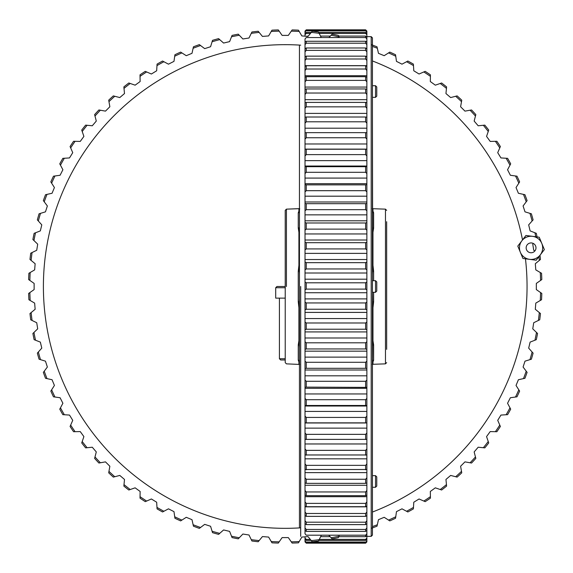 <?xml version="1.0" encoding="UTF-8"?>
<svg xmlns="http://www.w3.org/2000/svg" width="573" height="573" viewBox="0 0 573 573"><rect width="100%" height="100%" fill="white"/><g stroke="black" fill="none" stroke-linecap="round" stroke-linejoin="round"><path stroke-width="0.86" d="M366.863 541.392L365.631 542.567L306.254 542.567L305.015 541.392L306.254 543.168L365.631 543.168L366.863 541.936L366.863 31.064L365.631 29.832L306.254 29.832L305.015 31.092L305.015 31.544L306.254 30.355L305.015 32.145L305.015 33.549L306.254 32.439L306.254 33.413L305.015 34.767L305.015 36.178M305.015 541.392L305.015 540.754L306.254 542.567M311.16 540.403L306.254 540.403L305.015 539.3L305.015 540.754M305.015 539.3L305.015 538.047L306.254 539.401L306.254 540.403M305.015 536.822L305.015 538.047M366.863 530.462L365.631 531.4L306.254 531.4L305.015 530.462L305.015 533.785L306.254 535.189L365.631 535.189L366.863 533.785M305.015 530.462L305.015 528.005L306.254 529.438L306.254 531.4M366.863 523.772L365.631 524.617L306.254 524.617L305.015 523.772L305.015 528.005M305.015 523.772L305.015 520.728L306.254 522.189L306.254 524.617M366.863 515.621L365.631 516.366L306.254 516.366L305.015 515.621L305.015 520.728M305.015 515.621L305.015 512.011L306.254 513.487L306.254 516.366M366.863 506.052L365.631 506.697L306.254 506.697L305.015 506.052L305.015 512.011M305.015 506.052L305.015 501.905L306.254 503.388L306.254 506.697M366.863 495.136L365.631 495.674L306.254 495.674L305.015 495.136L305.015 501.905M305.015 495.136L305.015 490.467L306.254 491.949L306.254 495.674M366.863 482.932L365.631 483.354L306.254 483.354L305.015 482.932L305.015 490.467M305.015 482.932L305.015 477.775L306.254 479.25L306.254 483.354M366.863 469.516L305.015 469.516L305.015 477.775M305.015 469.516L305.015 463.908L306.254 465.355L306.254 469.824M366.863 454.969L305.015 454.969L305.015 463.908M305.015 454.969L305.015 448.938L306.254 450.357L306.254 455.17M366.863 439.384L305.015 439.384L305.015 448.938M305.015 439.384L305.015 432.973L306.254 434.355L306.254 439.47M366.863 422.86L305.015 422.86L305.015 432.973M305.015 422.86L305.015 416.105L306.254 417.438L306.254 422.824M366.863 405.491L305.015 405.491L305.015 416.105M305.015 405.491L305.015 398.436L306.254 399.71L306.254 405.34M366.863 387.391L306.254 387.126L305.015 387.391L305.015 398.436M305.015 387.391L305.015 380.071L306.254 381.289L306.254 387.126M366.863 368.668L365.631 368.289L306.254 368.289L305.015 368.668L305.015 380.071M305.015 368.668L305.015 361.14L306.254 362.286L306.254 368.289M366.863 349.444L365.631 348.95L306.254 348.95L305.015 349.444L305.015 361.14M305.015 349.444L305.015 341.737L306.254 342.812L306.254 348.95M366.863 329.826L365.631 329.224L306.254 329.224L305.015 329.826L305.015 341.737M305.015 329.826L305.015 322.005L306.254 322.986L306.254 329.224M366.863 309.943L365.631 309.234L306.254 309.234L305.015 309.943L305.015 322.005M305.015 309.943L305.015 302.05L306.254 302.945L306.254 309.234M366.863 289.909L365.631 289.107L306.254 289.107L305.015 289.909L305.015 302.05M305.015 289.909L305.015 281.995L306.254 282.797L306.254 289.107M366.863 269.862L365.631 268.959L306.254 268.959L305.015 269.862L305.015 281.995M305.015 269.862L305.015 261.968L306.254 262.67L306.254 268.959M366.863 249.914L365.631 248.926L306.254 248.926L305.015 249.914L305.015 261.968M305.015 249.914L305.015 242.1L306.254 242.694L306.254 248.926M366.863 230.196L365.631 229.121L306.254 229.121L305.015 230.196L305.015 242.1M305.015 230.196L305.015 222.503L306.254 222.983L306.254 229.121M366.863 210.821L365.631 209.668L306.254 209.668L305.015 210.821L305.015 222.503M305.015 210.821L305.015 203.293L306.254 203.673L306.254 209.668M366.863 191.912L365.631 190.687L306.254 190.687L305.015 191.912L305.015 203.293M305.015 191.912L305.015 184.606L306.254 184.864L306.254 190.687M366.863 173.583L365.631 172.301L306.254 172.301L305.015 173.583L305.015 184.606M305.015 173.583L305.015 166.542L306.254 166.686L306.254 172.301M366.863 155.956L365.631 154.617L306.254 154.617L305.015 155.956L305.015 166.542M305.015 155.956L305.015 149.216L306.254 149.245L306.254 154.617M366.863 139.132L365.631 137.749L306.254 137.749L305.015 139.132L305.015 149.216M305.015 139.132L305.015 132.743L306.254 132.649L306.254 137.749M366.863 123.216L365.631 121.798L306.254 121.798L305.015 123.216L305.015 132.743M305.015 123.216L305.015 117.207L306.254 117.007L306.254 121.798M366.863 108.311L365.631 106.857L306.254 106.857L305.015 108.311L305.015 117.207M305.015 108.311L305.015 102.725L306.254 102.409L306.254 106.857M366.863 94.502L365.631 93.027L306.254 93.027L305.015 94.502L305.015 102.725M305.015 94.502L305.015 89.374L306.254 88.944L306.254 93.027M366.863 81.875L365.631 80.392L306.254 80.392L305.015 81.875L305.015 89.374M305.015 81.875L305.015 77.233L306.254 76.696L306.254 80.392M366.863 70.508L365.631 69.025L306.254 69.025L305.015 70.508L305.015 77.233M305.015 70.508L305.015 66.389L306.254 65.737L306.254 69.025M366.863 60.473L365.631 58.998L306.254 58.998L305.015 60.473L305.015 66.389M305.015 60.473L305.015 56.899L306.254 56.147L306.254 58.998M366.863 51.835L365.631 50.374L306.254 50.374L305.015 51.835L305.015 56.899M305.015 51.835L305.015 48.827L306.254 47.974L306.254 50.374M366.863 44.644L365.631 43.211L306.254 43.211L305.015 44.644L305.015 48.827M305.015 44.644L305.015 42.216L306.254 41.27L306.254 43.211M366.863 38.943L365.631 37.546L306.254 37.546L305.015 38.943L305.015 42.216M305.015 34.767L305.015 33.549M305.015 32.145L305.015 31.544M305.015 31.092L306.254 29.832L365.631 29.832L366.863 31.092M365.631 543.168L366.863 541.893M306.254 543.168L305.015 541.893M365.631 543.147L306.254 543.147M365.631 542.567L366.863 540.754M365.631 542.058L306.254 542.058M366.863 539.3L365.631 540.403L365.631 539.401L366.863 538.047M365.631 539.401L319.304 539.401M310.33 539.401L306.254 539.401M366.863 535.648L365.631 536.672L365.631 535.189M365.631 540.403L318.817 540.403M365.631 531.4L365.631 529.438L366.863 528.005M365.631 536.672L338.758 536.672M330.12 536.672L320.636 536.672M308.081 536.672L306.913 536.672M365.631 529.438L306.254 529.438M365.631 524.617L365.631 522.189L366.863 520.728M365.631 522.189L306.254 522.189M305.015 506.84L366.863 506.84M365.631 516.366L365.631 513.487L366.863 512.011M365.631 513.487L306.254 513.487M305.015 496.712L366.863 496.712M365.631 506.697L365.631 503.388L366.863 501.905M365.631 503.388L306.254 503.388M305.015 485.281L366.863 485.281M365.631 495.674L365.631 491.949L366.863 490.467M365.631 491.949L306.254 491.949M305.015 472.632L366.863 472.632M365.631 483.354L365.631 479.25L366.863 477.775M365.631 479.25L306.254 479.25M305.015 458.83L366.863 458.83M365.631 469.824L365.631 465.355L366.863 463.908M365.631 465.355L306.254 465.355M305.015 443.968L366.863 443.968M365.631 455.17L365.631 450.357L366.863 448.938M365.631 450.357L306.254 450.357M305.015 428.131L366.863 428.131M305.015 422.981L366.863 422.981M365.631 439.47L365.631 434.355L366.863 432.973M365.631 434.355L306.254 434.355M305.015 411.428L366.863 411.428M305.015 406.021L366.863 406.021M365.631 422.824L365.631 417.438L366.863 416.105M365.631 417.438L306.254 417.438M305.015 393.952L366.863 393.952M305.015 388.329L366.863 388.329M365.631 405.34L365.631 399.71L366.863 398.436M365.631 399.71L306.254 399.71M305.015 375.809L366.863 375.809M305.015 370L366.863 370M365.631 387.126L365.631 381.289L366.863 380.071M365.631 381.289L306.254 381.289M305.015 357.122L366.863 357.122M305.015 351.163L366.863 351.163M365.631 368.289L365.631 362.286L366.863 361.14M365.631 362.286L306.254 362.286M305.015 337.998L366.863 337.998M305.015 331.925L366.863 331.925M365.631 348.95L365.631 342.812L366.863 341.737M365.631 342.812L306.254 342.812M305.015 318.552L366.863 318.552M305.015 312.407L366.863 312.407M365.631 329.224L365.631 322.986L366.863 322.005M365.631 322.986L306.254 322.986M305.015 298.913L366.863 298.913M305.015 292.731L366.863 292.731M365.631 309.234L365.631 302.945L366.863 302.05M365.631 302.945L306.254 302.945M305.015 279.194L366.863 279.194M305.015 273.013L366.863 273.013M365.631 289.107L365.631 282.797L366.863 281.995M365.631 282.797L306.254 282.797M305.015 259.526L366.863 259.526M305.015 253.381L366.863 253.381M365.631 268.959L365.631 262.67L366.863 261.968M365.631 262.67L306.254 262.67M305.015 240.015L366.863 240.015M305.015 233.956L366.863 233.956M365.631 248.926L365.631 242.694L366.863 242.1M365.631 242.694L306.254 242.694M305.015 220.798L366.863 220.798M305.015 214.846L366.863 214.846M365.631 229.121L365.631 222.983L366.863 222.503M365.631 222.983L306.254 222.983M305.015 201.983L366.863 201.983M305.015 196.188L366.863 196.188M365.631 209.668L365.631 203.673L366.863 203.293M365.631 203.673L306.254 203.673M305.015 183.689L366.863 183.689M305.015 178.081L366.863 178.081M365.631 190.687L365.631 184.864L366.863 184.606M365.631 184.864L306.254 184.864M305.015 166.034L366.863 166.034M305.015 160.641L366.863 160.641M365.631 172.301L365.631 166.686L366.863 166.542M365.631 166.686L306.254 166.686M305.015 149.116L366.863 149.116M305.015 143.981L366.863 143.981M365.631 154.617L365.631 149.245L366.863 149.216M365.631 149.245L306.254 149.245M305.015 128.194L366.863 128.194M365.631 137.749L365.631 132.649L366.863 132.743M365.631 132.649L306.254 132.649M305.015 113.39L366.863 113.39M365.631 121.798L365.631 117.007L366.863 117.207M365.631 117.007L306.254 117.007M305.015 99.652L366.863 99.652M365.631 106.857L365.631 102.409L366.863 102.725M365.631 102.409L306.254 102.409M305.015 87.06L366.863 87.06M365.631 93.027L365.631 88.944L366.863 89.374M365.631 88.944L306.254 88.944M305.015 75.708L366.863 75.708M365.631 80.392L365.631 76.696L366.863 77.233M365.631 76.696L306.254 76.696M305.015 65.644L366.863 65.644M365.631 69.025L365.631 65.737L366.863 66.389M365.631 65.737L306.254 65.737M365.631 58.998L365.631 56.147L366.863 56.899M365.631 56.147L306.254 56.147M365.631 50.374L365.631 47.974L366.863 48.827M365.631 47.974L306.254 47.974M365.631 43.211L365.631 41.27L366.863 42.216M365.631 41.27L306.254 41.27M365.631 37.546L365.631 36.085L366.863 37.109M306.254 36.278L308.281 36.085M365.631 36.085L338.664 36.085M330.349 36.085L320.515 36.085M366.863 34.767L365.631 33.413L365.631 32.439L366.863 33.549M365.631 32.439L318.738 32.439M311.289 32.439L306.254 32.439M366.863 32.145L365.631 30.842L365.631 30.355L366.863 31.544M365.631 33.413L319.211 33.413M310.487 33.413L306.254 33.413M365.631 30.355L306.254 30.355M365.631 30.842L306.254 30.842M299.45 103.555L299.45 51.541L299.45 103.555M299.45 78.279L299.45 79.518L299.45 78.279M299.45 469.445L299.45 480.231L299.45 469.445M299.45 482.702L299.45 493.482L299.45 482.702M299.45 104.787L299.45 110.317L299.45 104.787M299.45 225.311L299.45 203.809L299.45 225.311M299.45 96.794L299.45 99.294L299.45 96.794M299.45 257.141L299.45 270.843L299.45 257.141M299.45 315.859L299.45 473.706L299.45 315.859M299.45 465.656L299.45 369.191L299.45 465.656M299.45 471.579L299.45 474.358L299.45 471.579M299.45 494.721L299.45 503.065L299.45 494.721M299.45 274.481L299.45 273.242L299.45 274.481M299.45 298.519L299.45 299.758L299.45 298.519M299.45 45.095L299.45 527.905L299.45 45.095M285.225 216.279L285.225 223.635L285.225 216.279M285.225 306.992L285.225 326.696L285.225 306.992M285.225 321.109L285.225 302.651L285.225 321.109M285.225 262.656L285.225 243.138L285.225 262.656M285.225 230.06L285.225 221.694L285.225 230.06M285.225 351.306L285.225 330.492L285.225 351.306M285.225 292.724L285.225 322.126L285.225 292.724M285.225 210.384L285.225 362.616L285.225 210.384L286.421 209.145L299.307 208.636L299.307 211.014A1.239 1.196 -0 0 1 299.45 210.971A1.239 1.196 -0 0 0 299.307 211.014L299.672 208.558L298.92 208.708L298.92 211.093L298.261 212.827A1.239 1.175 180 0 0 299.278 212.261A1.239 1.21 -93.9 0 1 299.45 212.01A1.239 1.21 -93.9 0 0 299.278 212.261L299.307 211.014L299.278 212.261A1.239 1.175 180 0 1 298.261 212.827L298.92 211.093A1.239 1.196 180 0 0 299.307 211.014A1.239 1.196 180 0 1 298.92 211.093L298.92 208.708L286.421 209.145L285.225 210.384M285.225 271.91L285.225 278.134L285.225 271.91M298.92 361.907L298.261 360.173A1.239 1.175 0 0 1 299.278 360.739L299.45 360.374L299.278 360.739A1.239 1.175 0 0 0 298.261 360.173L298.92 361.907A1.239 1.196 180 0 1 299.307 361.986L299.278 360.739A1.239 1.21 -86.1 0 0 299.45 360.99A1.239 1.21 -86.1 0 1 299.278 360.739L299.307 361.986A1.239 1.196 180 0 0 299.45 362.029A1.239 1.196 180 0 1 299.307 361.986L299.307 364.364L299.307 361.986A1.239 1.196 180 0 0 298.92 361.907L298.92 364.292L298.92 361.907M298.261 344.903L298.92 340.734L298.92 307.672L298.261 301.77L299.278 301.885L299.45 299.185L299.307 307.694L299.278 301.885A1.239 0.623 -167 0 0 299.45 302.043A1.239 0.623 -167 0 1 299.278 301.885L298.261 301.77L298.92 307.672L299.307 307.694L299.307 340.792L299.45 307.701L298.92 307.672L298.92 340.734A1.239 0.86 180 0 1 299.307 340.792L299.278 345.354L299.307 340.792A1.239 0.86 180 0 0 299.45 340.82A1.239 0.86 180 0 1 299.307 340.792A1.239 0.86 180 0 0 298.92 340.734L298.261 344.903A1.239 0.931 180 0 1 299.278 345.354L299.45 347.689L299.278 345.354A1.239 0.594 167.2 0 0 299.45 345.447A1.239 0.594 167.2 0 1 299.278 345.354A1.239 0.931 180 0 0 298.261 344.903L298.261 360.173L298.261 344.903M298.261 271.23L298.92 265.328L298.92 232.266L298.261 228.097A1.239 0.931 180 0 0 299.278 227.646A1.239 0.594 -167.2 0 1 299.45 227.553A1.239 0.594 -167.2 0 0 299.278 227.646L299.307 232.208L299.278 227.646A1.239 0.931 180 0 1 298.261 228.097L298.92 232.266A1.239 0.86 180 0 0 299.307 232.208L299.307 265.306L299.307 232.208A1.239 0.86 180 0 1 299.45 232.18A1.239 0.86 180 0 0 299.307 232.208A1.239 0.86 180 0 1 298.92 232.266L298.92 265.328L299.307 265.306L299.278 271.115L299.45 265.299L298.92 265.328L298.261 271.23L299.278 271.115A1.239 0.623 167 0 1 299.45 270.957A1.239 0.623 167 0 0 299.278 271.115L299.45 273.815L299.278 271.115L298.261 271.23L298.261 301.77L298.261 271.23M372.436 79.518L372.436 92.769M372.436 104.787L372.436 103.555M372.436 302.043A1.239 0.609 166.9 0 0 372.622 301.885L372.593 307.694L372.966 307.672L373.625 301.77L372.622 301.885L372.436 292.316L372.436 299.758L372.436 287.739M372.436 274.481L372.436 273.242M372.436 482.702L372.436 480.231M372.436 85.721L372.436 69.935L372.436 85.721L375.523 85.721L375.523 97.346L372.436 97.346M522.526 239.929A241.827 241.827 0 0 0 372.436 60.946L372.436 69.935M372.436 98.642L372.436 110.317M372.436 364.407L372.622 345.34A1.239 0.931 180 0 1 373.625 344.903L372.966 340.734A1.239 0.86 0 0 0 372.593 340.785L372.622 345.34A1.239 0.602 -166.9 0 1 372.436 345.433M372.436 487.279L372.436 503.065L372.436 487.279L375.523 487.279L375.523 475.654L372.436 475.654M372.436 459.56L372.436 471.622M372.436 280.684L372.436 273.944L372.436 280.684L375.523 280.684L375.523 292.316L372.436 292.316M372.436 99.244L372.436 96.73M372.436 227.567A1.239 0.602 -13.1 0 1 372.622 227.66L372.436 113.44M371.197 36.636L371.197 536.364L372.436 535.132L372.436 37.868L371.197 36.636L366.863 36.636M386.66 223.635L386.66 345.082M386.66 242.508L386.66 246.304M386.66 243.138L386.66 244.127M386.66 274.768L386.66 273.779M386.66 266.008L386.66 298.232M386.66 301.09L386.66 302.651M386.66 342.941L386.66 349.365M386.66 316.518L386.66 326.696M386.66 221.694L386.66 230.06L386.66 221.694M386.66 322.484L386.66 321.109M372.436 212.626L372.608 212.261A1.239 1.21 -86.1 0 0 372.436 212.01M372.436 232.18A1.239 0.86 0 0 1 372.593 232.215L372.622 227.66A1.239 0.931 0 0 0 373.625 228.097L372.966 232.266L372.966 265.328L373.625 271.23L372.622 271.115L372.436 273.944M373.625 344.903L373.625 360.173L372.966 361.907L373.625 360.173A1.239 1.175 0 0 0 372.608 360.739L372.579 361.986A1.239 1.196 180 0 1 372.966 361.907L372.966 364.292L372.214 364.442M372.966 364.292L385.464 363.855L385.464 209.145L372.966 208.708L372.966 211.093L373.625 212.827A1.239 1.175 -0 0 1 372.608 212.261L372.579 211.014A1.239 1.196 180 0 0 372.436 210.971M372.436 360.99A1.239 1.21 -93.9 0 0 372.608 360.739L372.436 360.374M372.966 265.328L372.593 265.306L372.622 271.115A1.239 0.609 13.1 0 0 372.436 270.957M375.523 292.316L376.762 291.077L376.762 281.923L375.523 280.684M375.523 487.279L376.762 486.04L376.762 476.886L375.523 475.654M375.523 97.346L376.762 96.114L376.762 86.96L375.523 85.721M535.612 245.96A4.913 4.913 0 0 0 529.187 243.303A4.913 4.913 0 0 0 526.53 249.728A4.913 4.913 0 0 0 532.954 252.385A4.913 4.913 0 0 0 535.612 245.96M541.786 243.403L539.222 237.215L525.942 235.474L517.799 246.104L522.927 258.473L536.199 260.214L544.35 249.584L541.786 243.403A11.596 11.596 0 0 1 529.567 259.34A11.596 11.596 0 0 1 521.867 240.789A11.596 11.596 0 0 1 541.786 243.403M321.36 535.189L319.175 539.666A255.436 255.436 0 0 1 311.318 540.597L308.009 536.586L301.842 537.073L299.206 541.549A255.436 255.436 0 0 1 291.299 541.857L288.319 537.603L282.131 537.603L279.151 541.857A255.436 255.436 0 0 1 271.244 541.549L268.608 537.073L262.441 536.586L259.139 540.597A255.436 255.436 0 0 1 251.275 539.666L248.997 534.996L242.888 534.029L239.285 537.768A255.436 255.436 0 0 1 231.521 536.221L229.615 531.386L223.599 529.946L219.71 533.384A255.436 255.436 0 0 1 212.089 531.243L210.57 526.272L204.69 524.359L200.543 527.489A255.436 255.436 0 0 1 193.115 524.746L191.991 519.675L186.275 517.304L181.892 520.098A255.436 255.436 0 0 1 174.708 516.782L173.984 511.639L168.469 508.831L163.885 511.274A255.436 255.436 0 0 1 156.981 507.406L156.665 502.22L151.387 498.983L146.624 501.06A255.436 255.436 0 0 1 140.041 496.662L140.134 491.462L135.128 487.831L130.214 489.521A255.436 255.436 0 0 1 123.997 484.622L124.499 479.451L119.793 475.432L114.765 476.736A255.436 255.436 0 0 1 108.956 471.364L109.858 466.243L105.482 461.874L100.368 462.776A255.436 255.436 0 0 1 94.989 456.96L96.293 451.932L92.274 447.227L87.103 447.728A255.436 255.436 0 0 1 82.204 441.511L83.894 436.597L80.263 431.591L75.063 431.684A255.436 255.436 0 0 1 70.665 425.102L72.742 420.338L69.512 415.067L64.326 414.745A255.436 255.436 0 0 1 60.459 407.84L62.894 403.256L60.086 397.741L54.944 397.017A255.436 255.436 0 0 1 51.627 389.833L54.421 385.45L52.057 379.734L46.979 378.61A255.436 255.436 0 0 1 44.243 371.189L47.366 367.035L45.46 361.155L40.49 359.636A255.436 255.436 0 0 1 38.341 352.015L41.786 348.126L40.339 342.11L35.505 340.212A255.436 255.436 0 0 1 33.957 332.447L37.696 328.838L36.729 322.728L32.059 320.45A255.436 255.436 0 0 1 31.128 312.586L35.139 309.284L34.652 303.117L30.176 300.481A255.436 255.436 0 0 1 29.868 292.574L34.122 289.594L34.122 283.406L29.868 280.426A255.436 255.436 0 0 1 30.176 272.519L34.652 269.883L35.139 263.716L31.128 260.414A255.436 255.436 0 0 1 32.059 252.55L36.729 250.272L37.696 244.162L33.957 240.553A255.436 255.436 0 0 1 35.505 232.788L40.339 230.89L41.786 224.874L38.341 220.985A255.436 255.436 0 0 1 40.49 213.364L45.46 211.845L47.366 205.965L44.243 201.811A255.436 255.436 0 0 1 46.979 194.39L52.057 193.266L54.421 187.55L51.627 183.167A255.436 255.436 0 0 1 54.944 175.983L60.086 175.259L62.894 169.744L60.459 165.16A255.436 255.436 0 0 1 64.326 158.255L69.512 157.933L72.742 152.662L70.665 147.898A255.436 255.436 0 0 1 75.063 141.316L80.263 141.409L83.894 136.403L82.204 131.489A255.436 255.436 0 0 1 87.103 125.272L92.274 125.773L96.293 121.068L94.989 116.04A255.436 255.436 0 0 1 100.368 110.224L105.482 111.126L109.858 106.757L108.956 101.636A255.436 255.436 0 0 1 114.765 96.264L119.793 97.568L124.499 93.549L123.997 88.378A255.436 255.436 0 0 1 130.214 83.479L135.128 85.169L140.134 81.538L140.041 76.338A255.436 255.436 0 0 1 146.624 71.94L151.387 74.017L156.665 70.78L156.981 65.594A255.436 255.436 0 0 1 163.885 61.726L168.469 64.169L173.984 61.361L174.708 56.218A255.436 255.436 0 0 1 181.892 52.902L186.275 55.696L191.991 53.325L193.115 48.254A255.436 255.436 0 0 1 200.543 45.511L204.69 48.641L210.57 46.728L212.089 41.757A255.436 255.436 0 0 1 219.71 39.616L223.599 43.054L229.615 41.614L231.521 36.779A255.436 255.436 0 0 1 239.285 35.232L242.888 38.971L248.997 38.004L251.275 33.334A255.436 255.436 0 0 1 259.139 32.403L262.441 36.414L268.608 35.927L271.996 30.168A256.668 256.668 0 0 1 278.306 29.925L282.131 35.397L288.319 35.397L291.299 31.143A255.436 255.436 0 0 1 299.206 31.451L301.842 35.927L308.009 36.414L311.318 32.403A255.436 255.436 0 0 1 319.175 33.334L321.231 37.546M251.275 33.334L251.927 32.002A256.668 256.668 0 0 1 258.194 31.257L259.139 32.403M271.244 31.451A255.436 255.436 0 0 1 279.151 31.143M339.345 535.189L338.937 536.221A255.436 255.436 0 0 1 331.173 537.768L328.68 535.189M538.914 256.675A255.436 255.436 0 0 1 539.322 260.414L535.311 263.716L535.798 269.883L540.275 272.519A255.436 255.436 0 0 1 540.59 280.426L536.328 283.406L536.328 289.594L540.59 292.574A255.436 255.436 0 0 1 540.275 300.481L535.798 303.117L535.311 309.284L539.322 312.586A255.436 255.436 0 0 1 538.391 320.45L533.721 322.728L532.754 328.838L536.493 332.447A255.436 255.436 0 0 1 534.953 340.212L530.111 342.11L528.671 348.126L532.116 352.015A255.436 255.436 0 0 1 529.968 359.636L524.997 361.155L523.085 367.035L526.215 371.189A255.436 255.436 0 0 1 523.471 378.61L518.4 379.734L516.029 385.45L518.823 389.833A255.436 255.436 0 0 1 515.514 397.017L510.364 397.741L507.556 403.256L509.999 407.84A255.436 255.436 0 0 1 506.131 414.745L500.945 415.067L497.715 420.338L499.785 425.102A255.436 255.436 0 0 1 495.387 431.684L490.194 431.591L486.556 436.597L488.246 441.511A255.436 255.436 0 0 1 483.347 447.728L478.176 447.227L474.158 451.932L475.461 456.96A255.436 255.436 0 0 1 470.089 462.776L464.968 461.874L460.599 466.243L461.501 471.364A255.436 255.436 0 0 1 455.685 476.736L450.657 475.432L445.952 479.451L446.453 484.622A255.436 255.436 0 0 1 440.236 489.521L435.322 487.831L430.323 491.462L430.409 496.662A255.436 255.436 0 0 1 423.827 501.06L419.064 498.983L413.792 502.22L413.477 507.406A255.436 255.436 0 0 1 406.572 511.274L401.981 508.831L396.473 511.639L395.75 516.782A255.436 255.436 0 0 1 388.558 520.098L384.175 517.304L378.459 519.675L377.342 524.746A255.436 255.436 0 0 1 372.436 526.587M533.42 243.525L532.754 244.162L533.721 250.272L534.946 250.874M372.436 46.413A255.436 255.436 0 0 1 377.342 48.254L378.459 53.325L384.175 55.696L388.558 52.902A255.436 255.436 0 0 1 395.75 56.218L396.473 61.361L401.981 64.169L406.572 61.726A255.436 255.436 0 0 1 413.477 65.594L413.792 70.78L419.064 74.017L423.827 71.94A255.436 255.436 0 0 1 430.409 76.338L430.323 81.538L435.322 85.169L440.236 83.479A255.436 255.436 0 0 1 446.453 88.378L445.952 93.549L450.657 97.568L455.685 96.264A255.436 255.436 0 0 1 461.501 101.636L460.599 106.757L464.968 111.126L470.089 110.224A255.436 255.436 0 0 1 475.461 116.04L474.158 121.068L478.176 125.773L483.347 125.272A255.436 255.436 0 0 1 488.246 131.489L486.556 136.403L490.194 141.409L495.387 141.316A255.436 255.436 0 0 1 499.785 147.898L497.715 152.662L500.945 157.933L506.131 158.255A255.436 255.436 0 0 1 509.999 165.16L507.556 169.744L510.364 175.259L515.514 175.983A255.436 255.436 0 0 1 518.823 183.167L516.029 187.55L518.4 193.266L523.471 194.39A255.436 255.436 0 0 1 526.215 201.811L523.085 205.965L524.997 211.845L529.968 213.364A255.436 255.436 0 0 1 532.116 220.985L528.671 224.874L530.111 230.89L534.953 232.788A255.436 255.436 0 0 1 535.769 236.764M328.945 37.546L331.173 35.232A255.436 255.436 0 0 1 338.937 36.779L339.237 37.546M525.462 258.803A241.827 241.827 0 0 1 372.436 512.054M300.689 527.833A241.827 241.827 0 0 1 43.398 286.5A241.827 241.827 0 0 1 300.689 45.167M291.299 31.143L292.151 29.925A256.668 256.668 0 0 1 298.454 30.168L299.206 31.451M231.521 36.779L232.065 35.397A256.668 256.668 0 0 1 238.253 34.165L239.285 35.232M212.089 41.757L212.526 40.339A256.668 256.668 0 0 1 218.6 38.627L219.71 39.616M311.318 32.403L312.256 31.257A256.668 256.668 0 0 1 318.524 32.002L319.175 33.334M331.173 35.232L332.204 34.165A256.668 256.668 0 0 1 338.392 35.397L338.937 36.779M371.197 44.658A256.668 256.668 0 0 1 377.02 46.807L377.342 48.254M388.558 52.902L389.812 52.1A256.668 256.668 0 0 1 395.542 54.743L395.75 56.218M406.572 61.726L407.876 61.032A256.668 256.668 0 0 1 413.384 64.112L413.477 65.594M423.827 71.94L425.187 71.353A256.668 256.668 0 0 1 430.438 74.855L430.409 76.338M440.236 83.479L441.64 82.992A256.668 256.668 0 0 1 446.596 86.903L446.453 88.378M455.685 96.264L457.125 95.892A256.668 256.668 0 0 1 461.759 100.175L461.501 101.636M470.089 110.224L471.55 109.966A256.668 256.668 0 0 1 475.834 114.6L475.461 116.04M483.347 125.272L484.822 125.129A256.668 256.668 0 0 1 488.733 130.085L488.246 131.489M495.387 141.316L496.87 141.287A256.668 256.668 0 0 1 500.379 146.538L499.785 147.898M506.131 158.255L507.614 158.341A256.668 256.668 0 0 1 510.693 163.849L509.999 165.16M515.514 175.983L516.982 176.183A256.668 256.668 0 0 1 519.625 181.913L518.823 183.167M523.471 194.39L524.925 194.705A256.668 256.668 0 0 1 527.103 200.629L526.215 201.811M529.968 213.364L531.386 213.801A256.668 256.668 0 0 1 533.098 219.874L532.116 220.985M534.953 232.788L536.328 233.333A256.668 256.668 0 0 1 537.066 236.936M539.988 255.272A256.668 256.668 0 0 1 540.468 259.469L539.322 260.414M540.275 272.519L541.557 273.271A256.668 256.668 0 0 1 541.8 279.574L540.59 280.426M540.59 292.574L541.8 293.426A256.668 256.668 0 0 1 541.557 299.729L540.275 300.481M539.322 312.586L540.468 313.531A256.668 256.668 0 0 1 539.73 319.798L538.391 320.45M536.493 332.447L537.56 333.479A256.668 256.668 0 0 1 536.328 339.667L534.953 340.212M532.116 352.015L533.098 353.126A256.668 256.668 0 0 1 531.386 359.199L529.968 359.636M526.215 371.189L527.103 372.371A256.668 256.668 0 0 1 524.925 378.295L523.471 378.61M518.823 389.833L519.625 391.087A256.668 256.668 0 0 1 516.982 396.817L515.514 397.017M509.999 407.84L510.693 409.151A256.668 256.668 0 0 1 507.614 414.659L506.131 414.745M499.785 425.102L500.379 426.462A256.668 256.668 0 0 1 496.87 431.713L495.387 431.684M488.246 441.511L488.733 442.915A256.668 256.668 0 0 1 484.822 447.871L483.347 447.728M475.461 456.96L475.834 458.4A256.668 256.668 0 0 1 471.55 463.034L470.089 462.776M461.501 471.364L461.759 472.825A256.668 256.668 0 0 1 457.125 477.108L455.685 476.736M446.453 484.622L446.596 486.097A256.668 256.668 0 0 1 441.64 490.008L440.236 489.521M430.409 496.662L430.438 498.145A256.668 256.668 0 0 1 425.187 501.647L423.827 501.06M413.477 507.406L413.384 508.888A256.668 256.668 0 0 1 407.876 511.968L406.572 511.274M395.75 516.782L395.542 518.257A256.668 256.668 0 0 1 389.812 520.9L388.558 520.098M377.342 524.746L377.02 526.193A256.668 256.668 0 0 1 371.197 528.342M338.937 536.221L338.392 537.603A256.668 256.668 0 0 1 332.204 538.835L331.173 537.768M319.175 539.666L318.524 540.998A256.668 256.668 0 0 1 312.256 541.743L311.318 540.597M299.206 541.549L298.454 542.832A256.668 256.668 0 0 1 292.151 543.075L291.299 541.857M279.151 541.857L278.306 543.075A256.668 256.668 0 0 1 271.996 542.832L271.244 541.549M259.139 540.597L258.194 541.743A256.668 256.668 0 0 1 251.927 540.998L251.275 539.666M239.285 537.768L238.253 538.835A256.668 256.668 0 0 1 232.065 537.603L231.521 536.221M219.71 533.384L218.6 534.373A256.668 256.668 0 0 1 212.526 532.661L212.089 531.243M200.543 527.489L199.354 528.378A256.668 256.668 0 0 1 193.438 526.193L193.115 524.746M181.892 520.098L180.645 520.9A256.668 256.668 0 0 1 174.915 518.257L174.708 516.782M163.885 511.274L162.574 511.968A256.668 256.668 0 0 1 157.066 508.888L156.981 507.406M146.624 501.06L145.263 501.647A256.668 256.668 0 0 1 140.013 498.145L140.041 496.662M130.214 489.521L128.81 490.008A256.668 256.668 0 0 1 123.861 486.097L123.997 484.622M114.765 476.736L113.332 477.108A256.668 256.668 0 0 1 108.698 472.825L108.956 471.364M100.368 462.776L98.907 463.034A256.668 256.668 0 0 1 94.624 458.4L94.989 456.96M87.103 447.728L85.628 447.871A256.668 256.668 0 0 1 81.724 442.915L82.204 441.511M75.063 431.684L73.58 431.713A256.668 256.668 0 0 1 70.078 426.462L70.665 425.102M64.326 414.745L62.844 414.659A256.668 256.668 0 0 1 59.757 409.151L60.459 407.84M54.944 397.017L53.475 396.817A256.668 256.668 0 0 1 50.832 391.087L51.627 389.833M46.979 378.61L45.532 378.295A256.668 256.668 0 0 1 43.347 372.371L44.243 371.189M40.49 359.636L39.071 359.199A256.668 256.668 0 0 1 37.352 353.126L38.341 352.015M35.505 340.212L34.122 339.667A256.668 256.668 0 0 1 32.89 333.479L33.957 332.447M32.059 320.45L30.727 319.798A256.668 256.668 0 0 1 29.982 313.531L31.128 312.586M30.176 300.481L28.901 299.729A256.668 256.668 0 0 1 28.65 293.426L29.868 292.574M29.868 280.426L28.65 279.574A256.668 256.668 0 0 1 28.901 273.271L30.176 272.519M31.128 260.414L29.982 259.469A256.668 256.668 0 0 1 30.727 253.202L32.059 252.55M33.957 240.553L32.89 239.521A256.668 256.668 0 0 1 34.122 233.333L35.505 232.788M38.341 220.985L37.352 219.874A256.668 256.668 0 0 1 39.071 213.801L40.49 213.364M44.243 201.811L43.347 200.629A256.668 256.668 0 0 1 45.532 194.705L46.979 194.39M51.627 183.167L50.832 181.913A256.668 256.668 0 0 1 53.475 176.183L54.944 175.983M60.459 165.16L59.757 163.849A256.668 256.668 0 0 1 62.844 158.341L64.326 158.255M70.665 147.898L70.078 146.538A256.668 256.668 0 0 1 73.58 141.287L75.063 141.316M82.204 131.489L81.724 130.085A256.668 256.668 0 0 1 85.628 125.129L87.103 125.272M94.989 116.04L94.624 114.6A256.668 256.668 0 0 1 98.907 109.966L100.368 110.224M108.956 101.636L108.698 100.175A256.668 256.668 0 0 1 113.332 95.892L114.765 96.264M123.997 88.378L123.861 86.903A256.668 256.668 0 0 1 128.81 82.992L130.214 83.479M140.041 76.338L140.013 74.855A256.668 256.668 0 0 1 145.263 71.353L146.624 71.94M156.981 65.594L157.066 64.112A256.668 256.668 0 0 1 162.574 61.032L163.885 61.726M174.708 56.218L174.915 54.743A256.668 256.668 0 0 1 180.645 52.1L181.892 52.902M193.115 48.254L193.438 46.807A256.668 256.668 0 0 1 199.354 44.622L200.543 45.511M299.45 360.374L299.278 360.739L299.45 360.374M285.225 287.739L275.699 287.739L276.938 286.5L285.225 286.5M275.699 287.739L275.699 298.125L285.225 298.125M279.416 298.125L279.416 358.741L285.225 358.741M279.416 358.741L280.648 359.973L285.225 359.973M300.689 286.5L300.689 536.364L300.689 286.5M286.421 286.5L286.421 209.145L286.421 286.5M298.261 212.827L298.261 228.097L298.261 212.827M372.966 307.672L372.966 340.734M372.436 307.701L372.593 340.785A1.239 0.86 180 0 1 372.436 340.82M373.625 228.097L373.625 212.827M373.625 301.77L373.625 292.316M373.625 280.684L373.625 271.23M372.436 362.029A1.239 1.196 -0 0 0 372.579 361.986L372.579 364.364M372.436 265.299L372.593 232.215A1.239 0.86 180 0 0 372.966 232.266M372.966 211.093A1.239 1.196 -0 0 1 372.579 211.014L372.579 208.636L372.966 208.708M286.421 363.855L299.672 364.442L286.421 363.855L285.225 362.616L286.421 363.855M371.197 536.364L366.863 536.364M372.214 208.558L372.579 208.636M385.464 209.145L386.66 210.384M385.464 363.855L386.66 362.616"/></g></svg>
